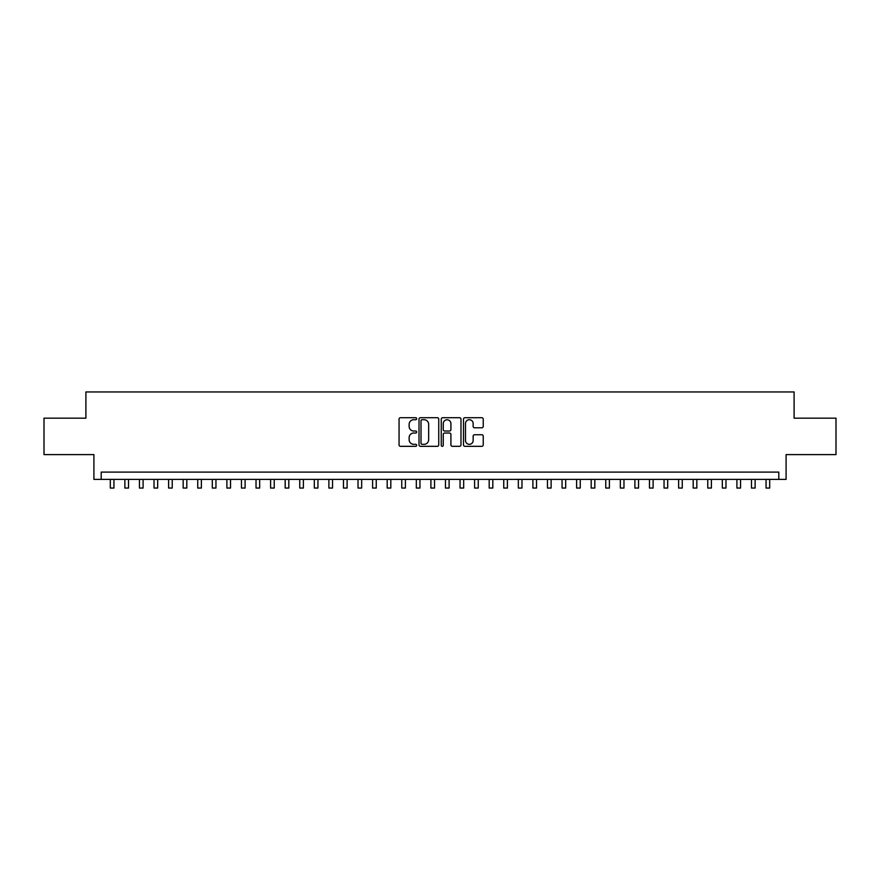<?xml version="1.0" encoding="UTF-8"?>
<svg xmlns="http://www.w3.org/2000/svg" width="880" height="880" viewBox="0 0 880 880"><rect width="100%" height="100%" fill="white"/><g stroke="black" fill="none" stroke-linecap="round" stroke-linejoin="round"><path stroke-width="1.32" d="M416.68 418.715A1.001 1.001 0 0 0 415.679 417.714L400.488 417.714A1.43 1.43 0 0 0 399.058 419.144L399.058 444.895A1.43 1.43 0 0 0 400.488 446.325L415.679 446.325A1.001 1.001 0 0 0 416.68 445.324A1.001 1.001 0 0 0 415.679 444.323L413.721 444.323A4.576 4.576 0 0 1 409.145 439.747L409.145 437.602A4.576 4.576 0 0 1 413.721 433.026L415.679 433.026A1.001 1.001 0 0 0 416.68 432.025A1.001 1.001 0 0 0 415.679 431.024L413.721 431.024A4.576 4.576 0 0 1 409.145 426.448L409.145 424.303A4.576 4.576 0 0 1 413.721 419.716L415.679 419.716A1.001 1.001 0 0 0 416.68 418.715M481.8 427.801A1.43 1.43 0 0 0 483.23 426.371L483.23 419.144A1.43 1.43 0 0 0 481.8 417.714L464.926 417.714A1.43 1.43 0 0 0 463.496 419.144L463.496 444.895A1.43 1.43 0 0 0 464.926 446.325L481.8 446.325A1.43 1.43 0 0 0 483.23 444.895L483.23 436.172A1.43 1.43 0 0 0 481.8 434.742L474.584 434.742A1.43 1.43 0 0 0 473.154 436.172L473.154 440.495A3.828 3.828 0 0 1 469.326 444.323A3.828 3.828 0 0 1 465.498 440.495L465.498 423.544A3.828 3.828 0 0 1 469.326 419.716A3.828 3.828 0 0 1 473.154 423.544L473.154 426.371A1.43 1.43 0 0 0 474.584 427.801L481.8 427.801M778.8 479.38L786.093 479.38L786.093 454.608L836 454.608L836 418.176L794.101 418.176L794.101 391.952L85.899 391.952L85.899 418.176L44 418.176L44 454.608L93.907 454.608L93.907 479.38L778.8 479.38L778.8 472.098L101.2 472.098L101.2 479.38M438.746 419.144A1.43 1.43 0 0 0 437.316 417.714L420.442 417.714A1.43 1.43 0 0 0 419.012 419.144L419.012 444.895A1.43 1.43 0 0 0 420.442 446.325L437.316 446.325A1.43 1.43 0 0 0 438.746 444.895L438.746 419.144M442.684 417.714L459.558 417.714A1.43 1.43 0 0 1 460.988 419.144L460.988 444.895A1.43 1.43 0 0 1 459.558 446.325L452.342 446.325A1.43 1.43 0 0 1 450.912 444.895L450.912 434.456A1.43 1.43 0 0 0 449.471 433.026L444.686 433.026A1.43 1.43 0 0 0 443.256 434.456L443.256 445.324A1.001 1.001 0 0 1 442.255 446.325A1.001 1.001 0 0 1 441.254 445.324L441.254 419.144A1.43 1.43 0 0 1 442.684 417.714M422.015 419.716A1.001 1.001 0 0 0 421.014 420.717L421.014 443.322A1.001 1.001 0 0 0 422.015 444.323L424.083 444.323A4.576 4.576 0 0 0 428.659 439.747L428.659 424.303A4.576 4.576 0 0 0 424.083 419.716L422.015 419.716M450.912 423.621A3.828 3.828 0 0 0 447.084 419.793A3.828 3.828 0 0 0 443.256 423.621L443.256 429.594A1.43 1.43 0 0 0 444.686 431.024L449.471 431.024A1.43 1.43 0 0 0 450.912 429.594L450.912 423.621M110.308 479.38L110.308 488.048L113.949 488.048L113.949 479.38M124.872 479.38L124.872 488.048L128.524 488.048L128.524 479.38M139.447 479.38L139.447 488.048L143.088 488.048L143.088 479.38M154.022 479.38L154.022 488.048L157.663 488.048L157.663 479.38M168.597 479.38L168.597 488.048L172.238 488.048L172.238 479.38M183.161 479.38L183.161 488.048L186.813 488.048L186.813 479.38M197.736 479.38L197.736 488.048L201.377 488.048L201.377 479.38M212.311 479.38L212.311 488.048L215.952 488.048L215.952 479.38M226.886 479.38L226.886 488.048L230.527 488.048L230.527 479.38M241.45 479.38L241.45 488.048L245.102 488.048L245.102 479.38M256.025 479.38L256.025 488.048L259.666 488.048L259.666 479.38M270.6 479.38L270.6 488.048L274.241 488.048L274.241 479.38M285.175 479.38L285.175 488.048L288.816 488.048L288.816 479.38M299.739 479.38L299.739 488.048L303.38 488.048L303.38 479.38M314.314 479.38L314.314 488.048L317.955 488.048L317.955 479.38M328.889 479.38L328.889 488.048L332.53 488.048L332.53 479.38M343.464 479.38L343.464 488.048L347.105 488.048L347.105 479.38M358.028 479.38L358.028 488.048L361.669 488.048L361.669 479.38M372.603 479.38L372.603 488.048L376.244 488.048L376.244 479.38M387.178 479.38L387.178 488.048L390.819 488.048L390.819 479.38M401.753 479.38L401.753 488.048L405.394 488.048L405.394 479.38M416.317 479.38L416.317 488.048L419.958 488.048L419.958 479.38M430.892 479.38L430.892 488.048L434.533 488.048L434.533 479.38M445.467 479.38L445.467 488.048L449.108 488.048L449.108 479.38M460.042 479.38L460.042 488.048L463.683 488.048L463.683 479.38M474.606 479.38L474.606 488.048L478.247 488.048L478.247 479.38M489.181 479.38L489.181 488.048L492.822 488.048L492.822 479.38M503.756 479.38L503.756 488.048L507.397 488.048L507.397 479.38M518.331 479.38L518.331 488.048L521.972 488.048L521.972 479.38M532.895 479.38L532.895 488.048L536.536 488.048L536.536 479.38M547.47 479.38L547.47 488.048L551.111 488.048L551.111 479.38M562.045 479.38L562.045 488.048L565.686 488.048L565.686 479.38M576.62 479.38L576.62 488.048L580.261 488.048L580.261 479.38M591.184 479.38L591.184 488.048L594.825 488.048L594.825 479.38M605.759 479.38L605.759 488.048L609.4 488.048L609.4 479.38M620.334 479.38L620.334 488.048L623.975 488.048L623.975 479.38M634.898 479.38L634.898 488.048L638.55 488.048L638.55 479.38M649.473 479.38L649.473 488.048L653.114 488.048L653.114 479.38M664.048 479.38L664.048 488.048L667.689 488.048L667.689 479.38M678.623 479.38L678.623 488.048L682.264 488.048L682.264 479.38M693.187 479.38L693.187 488.048L696.839 488.048L696.839 479.38M707.762 479.38L707.762 488.048L711.403 488.048L711.403 479.38M722.337 479.38L722.337 488.048L725.978 488.048L725.978 479.38M736.912 479.38L736.912 488.048L740.553 488.048L740.553 479.38M751.476 479.38L751.476 488.048L755.128 488.048L755.128 479.38M766.051 479.38L766.051 488.048L769.692 488.048L769.692 479.38"/></g></svg>
